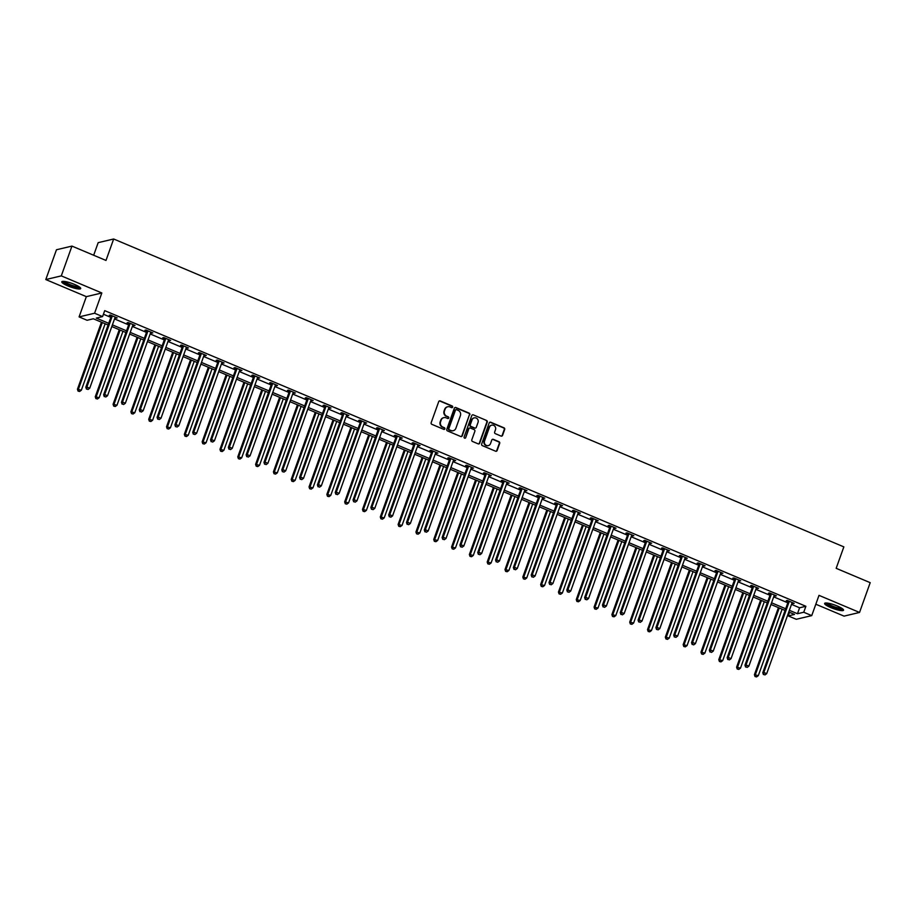 <?xml version="1.0" encoding="UTF-8"?>
<svg xmlns="http://www.w3.org/2000/svg" width="916" height="916" viewBox="0 0 916 916"><rect width="100%" height="100%" fill="white"/><g stroke="black" fill="none" stroke-linecap="round" stroke-linejoin="round"><path stroke-width="1.37" d="M452.653 407.116A0.882 0.836 76.7 0 0 452.16 405.971L440.252 400.945A1.26 1.191 76.7 0 0 438.707 401.643L431.173 422.7A1.26 1.191 76.7 0 0 431.871 424.337L443.779 429.364A0.882 0.836 76.7 0 0 444.855 428.871A0.882 0.836 76.7 0 0 444.363 427.726L442.829 427.074A4.053 3.813 76.7 0 1 440.585 421.818L441.203 420.066A4.053 3.813 76.7 0 1 446.138 417.833L447.672 418.486A0.882 0.836 76.7 0 0 448.748 417.994A0.882 0.836 76.7 0 0 448.267 416.849L446.722 416.196A4.053 3.813 76.7 0 1 444.478 410.94L445.107 409.189A4.053 3.813 76.7 0 1 450.031 406.956L451.565 407.609A0.882 0.836 76.7 0 0 452.653 407.116M451.851 407.666A0.882 0.836 76.7 0 0 451.737 406.063L439.829 401.048A1.26 1.191 76.7 0 0 439.337 400.956M444.065 429.421A0.882 0.836 76.7 0 0 443.951 427.818L442.829 427.074M447.958 418.543A0.882 0.836 76.7 0 0 447.844 416.94L446.722 416.196M837.35 606.048A10.053 1.901 -160.3 0 0 824.618 603.438A10.053 1.901 -160.3 0 0 830.823 607.594A10.053 1.901 -160.3 0 0 843.556 610.216A10.053 1.901 -160.3 0 0 837.35 606.048M74.517 284.407A10.053 1.901 -160.3 0 0 61.784 281.784A10.053 1.901 -160.3 0 0 67.979 285.952A10.053 1.901 -160.3 0 0 80.711 288.563A10.053 1.901 -160.3 0 0 74.517 284.407M501.018 436.062A1.26 1.191 76.7 0 0 502.563 435.363L504.67 429.455A1.26 1.191 76.7 0 0 503.972 427.818L490.747 422.242A1.26 1.191 76.7 0 0 489.201 422.929L481.667 443.985A1.26 1.191 76.7 0 0 482.366 445.634L495.602 451.21A1.26 1.191 76.7 0 0 497.136 450.512L499.689 443.378A1.26 1.191 76.7 0 0 498.991 441.73L493.323 439.348A1.26 1.191 76.7 0 0 491.789 440.046L490.518 443.584A3.389 3.195 76.7 0 1 485.137 444.5A3.389 3.195 76.7 0 1 484.53 441.054L489.488 427.188A3.389 3.195 76.7 0 1 494.869 426.272A3.389 3.195 76.7 0 1 495.487 429.719L494.651 432.031A1.26 1.191 76.7 0 0 495.361 433.669L501.018 436.062M791.504 604.365L799.599 607.777L805.885 606.289L803.744 612.243L811.736 615.621L796.256 619.285L788.252 615.918L794.538 614.43L788.768 611.991M71.952 246.095L61.292 275.876L45.8 279.552L56.46 249.759L71.952 246.095L105.993 260.442L113.664 238.996L843.854 546.875L836.171 568.321L870.2 582.668L859.54 612.449L818.996 595.354L811.736 615.621M45.8 279.552L86.344 296.647L101.836 292.971L61.292 275.876M101.836 292.971L94.577 313.226L102.569 316.593L96.294 318.081L108.718 323.325M805.885 606.289L104.71 310.639L102.569 316.593M469.816 414.753A1.26 1.191 76.7 0 0 469.106 413.116L455.882 407.54A1.26 1.191 76.7 0 0 454.347 408.238L446.802 429.283A1.26 1.191 76.7 0 0 447.512 430.932L460.737 436.508A1.26 1.191 76.7 0 0 462.271 435.81L469.393 414.856A1.26 1.191 76.7 0 0 468.694 413.219L455.47 407.643A1.26 1.191 76.7 0 0 454.966 407.551M473.32 414.891L486.545 420.467A1.26 1.191 76.7 0 1 487.243 422.104L479.709 443.161A1.26 1.191 76.7 0 1 478.163 443.859L472.507 441.466A1.26 1.191 76.7 0 1 471.809 439.829L474.866 431.287A1.26 1.191 76.7 0 0 474.156 429.65L470.4 428.058A1.26 1.191 76.7 0 0 468.866 428.757L465.683 437.653A0.882 0.836 76.7 0 1 464.275 437.894A0.882 0.836 76.7 0 1 464.114 436.989L471.774 415.589A1.26 1.191 76.7 0 1 473.32 414.891L486.545 420.467M815.824 604.228L844.048 616.125L859.54 612.449M113.664 238.996L98.172 242.66L93.672 255.243M103.416 314.234L110.847 317.371M114.534 318.917L128.664 324.882M132.351 326.44L146.48 332.394M150.167 333.951L164.296 339.905M167.983 341.462L182.112 347.416M185.799 348.973L199.928 354.927M203.615 356.484L217.745 362.438M221.432 363.995L235.549 369.95M239.236 371.507L253.366 377.461M257.053 379.018L271.182 384.972M274.869 386.529L288.998 392.483M292.685 394.04L306.814 399.994M310.501 401.551L324.63 407.505M328.317 409.063L342.447 415.017M346.134 416.574L360.263 422.528M363.95 424.085L378.079 430.039M381.766 431.596L395.884 437.55M399.571 439.108L413.7 445.061M417.387 446.619L431.516 452.573M435.203 454.13L449.332 460.084M453.019 461.641L467.149 467.595M470.835 469.152L484.965 475.106M488.652 476.663L502.781 482.618M506.468 484.175L520.597 490.129M524.284 491.686L538.402 497.64M542.1 499.197L556.218 505.151M559.905 506.708L574.034 512.674M577.721 514.22L591.851 520.185M595.537 521.731L609.667 527.696M613.354 529.242L627.483 535.207M631.17 536.753L645.299 542.719M648.986 544.264L663.115 550.23M666.802 551.775L680.932 557.741M684.618 559.287L698.736 565.252M702.423 566.809L716.552 572.763M720.239 574.321L734.369 580.275M738.056 581.832L752.185 587.786M755.872 589.343L770.001 595.297M773.688 596.854L787.817 602.808M114.992 317.669L117.202 317.909L110.344 315.024L109.302 315.264L111.145 316.043M133.163 324.642L133.038 324.791A1.294 1.214 76.7 0 0 132.797 325.191L135.018 325.42L128.16 322.535L127.118 322.775L128.961 323.554M150.98 332.153L150.854 332.302A1.294 1.214 76.7 0 0 150.613 332.703L152.835 332.932L145.976 330.046L144.934 330.287L146.778 331.065M168.429 340.202L170.651 340.443L163.792 337.557L162.75 337.798L164.594 338.577M186.612 347.175L186.486 347.324A1.294 1.214 76.7 0 0 186.246 347.736L188.456 347.954L181.608 345.069L180.566 345.309L182.41 346.088M204.428 354.687L204.302 354.835A1.294 1.214 76.7 0 0 204.05 355.248L206.272 355.465L199.425 352.58L198.371 352.82L200.226 353.599M221.878 362.736L224.088 362.976L217.241 360.091L216.187 360.332L218.042 361.122M239.694 370.247L241.904 370.488L235.057 367.602L234.004 367.843L235.859 368.633M257.511 377.758L259.72 377.999L252.873 375.113L251.82 375.365L253.675 376.144M275.682 384.731L275.556 384.88A1.294 1.214 76.7 0 0 275.315 385.293L277.537 385.51L270.678 382.625L269.636 382.877L271.479 383.655M293.498 392.243L293.372 392.392A1.294 1.214 76.7 0 0 293.131 392.804L295.353 393.021L288.494 390.136L287.452 390.388L289.296 391.166M311.314 399.754L311.188 399.903A1.294 1.214 76.7 0 0 310.948 400.315L313.169 400.532L306.31 397.647L305.268 397.899L307.112 398.678M328.764 407.803L330.974 408.044L324.127 405.158L323.085 405.41L324.928 406.189M346.58 415.314L348.79 415.555L341.943 412.669L340.901 412.921L342.744 413.7M364.763 422.287L364.625 422.436A1.294 1.214 76.7 0 0 364.385 422.849L366.606 423.066L359.759 420.181L358.706 420.433L360.56 421.211M382.579 429.799L382.441 429.947A1.294 1.214 76.7 0 0 382.201 430.36L384.422 430.577L377.575 427.692L376.522 427.944L378.377 428.722M400.395 437.31L400.258 437.459A1.294 1.214 76.7 0 0 400.017 437.871L402.239 438.088L395.391 435.203L394.338 435.455L396.193 436.234M417.845 445.359L420.055 445.6L413.208 442.714L412.154 442.966L414.009 443.745M435.661 452.87L437.871 453.111L431.012 450.225L429.97 450.477L431.814 451.256M453.832 459.843L453.706 459.992A1.294 1.214 76.7 0 0 453.466 460.405L455.687 460.634L448.829 457.737L447.787 457.989L449.63 458.767M471.648 467.355L471.522 467.504A1.294 1.214 76.7 0 0 471.282 467.916L473.503 468.145L466.645 465.248L465.603 465.5L467.446 466.278M489.465 474.866L489.339 475.015A1.294 1.214 76.7 0 0 489.098 475.427L491.308 475.656L484.461 472.759L483.419 473.011L485.262 473.79M506.914 482.915L509.124 483.167L502.277 480.27L501.235 480.522L503.079 481.301M524.731 490.426L526.94 490.678L520.093 487.781L519.04 488.033L520.895 488.812M542.913 497.411L542.776 497.548A1.294 1.214 76.7 0 0 542.535 497.96L544.757 498.19L537.91 495.293L536.856 495.545L538.711 496.323M560.729 504.922L560.592 505.06A1.294 1.214 76.7 0 0 560.352 505.472L562.573 505.701L555.726 502.804L554.672 503.056L556.527 503.834M578.534 512.433L578.408 512.571A1.294 1.214 76.7 0 0 578.168 512.983L580.389 513.212L573.53 510.315L572.489 510.567L574.343 511.346M595.995 520.471L598.205 520.723L591.347 517.826L590.305 518.078L592.148 518.857M614.167 527.456L614.041 527.593A1.294 1.214 76.7 0 0 613.8 528.005L616.021 528.234L609.163 525.337L608.121 525.589L609.964 526.368M631.983 534.967L631.857 535.116A1.294 1.214 76.7 0 0 631.616 535.516L633.838 535.745L626.979 532.849L625.937 533.101L627.781 533.879M649.799 542.478L649.673 542.627A1.294 1.214 76.7 0 0 649.433 543.028L651.642 543.257L644.795 540.371L643.753 540.612L645.597 541.39M667.615 549.989L667.489 550.138A1.294 1.214 76.7 0 0 667.237 550.539L669.459 550.768L662.612 547.883L661.558 548.123L663.413 548.902M685.065 558.039L687.275 558.279L680.428 555.394L679.374 555.634L681.229 556.413M703.248 565.012L703.11 565.161A1.294 1.214 76.7 0 0 702.87 565.561L705.091 565.79L698.244 562.905L697.19 563.145L699.045 563.924M720.697 573.061L722.907 573.302L716.06 570.416L715.007 570.657L716.862 571.435M738.868 580.034L738.743 580.183A1.294 1.214 76.7 0 0 738.502 580.595L740.723 580.813L733.865 577.927L732.823 578.168L734.666 578.946M756.318 588.083L758.54 588.324L751.681 585.438L750.639 585.679L752.483 586.458M774.135 595.595L776.356 595.835L769.497 592.95L768.455 593.19L770.299 593.969M792.317 602.568L792.191 602.717A1.294 1.214 76.7 0 0 791.951 603.129L794.172 603.346L787.313 600.461L786.272 600.701L788.115 601.491M789.546 612.323L788.252 615.918M108.122 325.008L93.363 318.779L87.077 320.268L79.085 316.902L94.577 313.226M86.344 296.647L79.085 316.902M789.374 610.319L797.47 613.731L803.744 612.243M112.405 324.882L126.534 330.836M130.221 332.394L144.35 338.348M148.037 339.905L162.166 345.859M165.853 347.416L179.971 353.37M183.669 354.927L197.787 360.881M201.474 362.438L215.604 368.392M219.29 369.95L233.42 375.904M237.107 377.461L251.236 383.415M254.923 384.972L269.052 390.926M272.739 392.483L286.868 398.437M290.555 399.994L304.685 405.948M308.371 407.505L322.501 413.46M326.188 415.017L340.305 420.971M343.992 422.528L358.122 428.482M361.809 430.039L375.938 435.993M379.625 437.55L393.754 443.516M397.441 445.061L411.57 451.027M415.257 452.573L429.386 458.538M433.073 460.084L447.203 466.049M450.89 467.595L465.019 473.561M468.706 475.106L482.835 481.072M486.522 482.618L500.64 488.583M504.327 490.129L518.456 496.094M522.143 497.651L536.272 503.605M539.959 505.163L554.088 511.117M557.775 512.674L571.905 518.628M575.591 520.185L589.721 526.139M593.408 527.696L607.537 533.65M611.224 535.207L625.353 541.161M629.04 542.719L643.169 548.673M646.856 550.23L660.974 556.184M664.661 557.741L678.79 563.695M682.477 565.252L696.607 571.206M700.293 572.763L714.423 578.717M718.11 580.275L732.239 586.229M735.926 587.786L750.055 593.74M753.742 595.297L767.871 601.251M771.558 602.808L785.688 608.762M785.081 610.445L770.951 604.48M767.264 602.934L753.135 596.969M749.448 595.423L735.33 589.457M731.632 587.912L717.514 581.946M713.827 580.4L699.698 574.435M696.011 572.889L681.882 566.924M678.195 565.367L664.066 559.413M660.379 557.855L646.249 551.901M642.563 550.344L628.433 544.39M624.746 542.833L610.617 536.879M606.93 535.322L592.801 529.368M589.114 527.811L574.996 521.857M571.309 520.299L557.18 514.345M553.493 512.788L539.364 506.834M535.677 505.277L521.548 499.323M517.861 497.766L503.731 491.812M500.044 490.255L485.915 484.301M482.228 482.743L468.099 476.789M464.412 475.232L450.283 469.278M446.596 467.721L432.466 461.767M428.78 460.21L414.662 454.256M410.975 452.699L396.846 446.745M393.159 445.187L379.029 439.233M375.342 437.676L361.213 431.722M357.526 430.165L343.397 424.211M339.71 422.654L325.581 416.7M321.894 415.143L307.765 409.189M304.078 407.631L289.948 401.677M286.261 400.12L272.132 394.166M268.445 392.609L254.327 386.655M250.641 385.098L236.511 379.132M232.824 377.587L218.695 371.621M215.008 370.075L200.879 364.11M197.192 362.564L183.063 356.599M179.376 355.053L165.246 349.088M161.559 347.542L147.43 341.576M143.743 340.031L129.614 334.065M125.927 332.519L111.809 326.554M799.599 607.777L797.47 613.731M116.149 318.161L116.366 317.554M133.965 325.672L134.183 325.065M151.781 333.184L151.999 332.577M169.597 340.695L169.815 340.088M187.414 348.206L187.631 347.599M205.23 355.717L205.447 355.11M223.046 363.228L223.264 362.621M240.862 370.74L241.068 370.133M258.678 378.251L258.885 377.655M276.483 385.762L276.701 385.167M294.299 393.273L294.517 392.678M312.116 400.784L312.333 400.189M329.932 408.296L330.149 407.7M347.748 415.807L347.965 415.211M365.564 423.318L365.782 422.723M383.38 430.829L383.586 430.234M401.197 438.34L401.403 437.745M419.013 445.852L419.219 445.256M436.817 453.363L437.035 452.767M454.634 460.874L454.851 460.279M472.45 468.385L472.667 467.79M490.266 475.896L490.484 475.301M508.082 483.408L508.3 482.812M525.899 490.919L526.116 490.323M543.715 498.43L543.921 497.835M561.531 505.941L561.737 505.346M579.336 513.452L579.553 512.857M597.152 520.964L597.369 520.368M614.968 528.475L615.186 527.879M632.784 535.986L633.002 535.391M650.6 543.509L650.818 542.902M668.417 551.02L668.634 550.413M686.233 558.531L686.45 557.924M704.049 566.042L704.255 565.435M721.865 573.553L722.071 572.947M739.67 581.065L739.888 580.458M757.486 588.576L757.704 587.969M775.302 596.087L775.52 595.48M793.119 603.598L793.336 602.991M447.546 406.819A4.053 3.813 76.7 0 0 444.684 409.28L445.107 409.189M446.298 416.288A4.053 3.813 76.7 0 1 444.054 411.044L444.684 409.28M443.653 417.685A4.053 3.813 76.7 0 0 440.791 420.158L441.203 420.066M442.405 427.165A4.053 3.813 76.7 0 1 440.161 421.91L440.791 420.158M461.229 436.6A1.26 1.191 76.7 0 0 461.859 435.913L469.393 414.856M456.534 409.692A0.882 0.836 76.7 0 0 455.458 410.185L448.84 428.665A0.882 0.836 76.7 0 0 449.332 429.81L450.958 430.497A4.053 3.813 76.7 0 0 455.882 428.264L460.405 415.635A4.053 3.813 76.7 0 0 458.16 410.379L456.534 409.692M455.836 409.727A0.882 0.836 76.7 0 0 455.034 410.288L455.458 410.185M453.019 430.738A4.053 3.813 76.7 0 1 450.535 430.6L448.909 429.913A0.882 0.836 76.7 0 1 448.416 428.757L455.034 410.288M478.667 443.951A1.26 1.191 76.7 0 0 479.286 443.264L486.82 422.207A1.26 1.191 76.7 0 0 486.121 420.559M469.484 428.07A1.26 1.191 76.7 0 0 468.442 428.86L465.683 437.653M478.038 422.425A3.389 3.195 76.7 0 0 474.259 417.868A3.389 3.195 76.7 0 0 472.038 419.906L470.286 424.784A1.26 1.191 76.7 0 0 470.984 426.421L474.74 428.012A1.26 1.191 76.7 0 0 476.286 427.314L478.038 422.425M474.041 417.925A3.389 3.195 76.7 0 0 471.614 419.997L472.038 419.906M475.244 428.104A1.26 1.191 76.7 0 1 474.328 428.104L470.572 426.524A1.26 1.191 76.7 0 1 469.874 424.887L471.614 419.997M491.503 425.219A3.389 3.195 76.7 0 0 489.064 427.291L489.488 427.188M488.091 445.645A3.389 3.195 76.7 0 1 484.106 441.146L489.064 427.291M496.094 451.302A1.26 1.191 76.7 0 0 496.712 450.603L499.277 443.47A1.26 1.191 76.7 0 0 498.567 441.833L492.911 439.44A1.26 1.191 76.7 0 0 492.407 439.348M501.521 436.153A1.26 1.191 76.7 0 0 502.14 435.466L504.258 429.558A1.26 1.191 76.7 0 0 503.548 427.909L490.323 422.333A1.26 1.191 76.7 0 0 489.831 422.242M101.458 322.192L77.448 389.254L81.352 390.205L105.145 323.749M102.294 322.546L78.501 389.002L78.066 391.086L79.623 391.475L78.49 390.983M81.352 390.205L79.623 391.475M78.066 391.086L77.448 389.254M112.13 316.478L111.076 316.73L85.818 387.262L86.871 387.021L112.13 316.478A1.294 1.214 76.7 0 0 112.199 315.997L112.199 315.802M86.86 389.002L88.005 389.483L86.86 389.002L86.871 387.021L89.722 388.224L114.981 317.68A1.294 1.214 76.7 0 1 115.221 317.28L115.347 317.131M111.076 316.73A1.294 1.214 76.7 0 0 111.157 316.249L111.134 315.356M85.818 387.262L86.436 389.105M88.005 389.483L89.722 388.224M79.749 287.212A8.702 1.649 19.7 0 1 71.872 286.067A8.702 1.649 19.7 0 1 63.502 281.739A8.702 1.649 19.7 0 1 63.387 281.349M64.372 281.43A8.061 1.523 -160.3 0 0 71.288 285.071A8.061 1.523 -160.3 0 0 78.936 286.639M62.334 281.418A9.984 1.889 -160.3 0 0 70.944 286.01A9.984 1.889 -160.3 0 0 80.516 287.933M842.594 608.854A8.702 1.649 19.7 0 1 831.602 606.541A8.702 1.649 19.7 0 1 826.221 602.991M827.217 603.072A8.061 1.523 -160.3 0 0 832.026 605.9A8.061 1.523 -160.3 0 0 841.781 608.281M825.179 603.072A9.984 1.889 -160.3 0 0 831.19 606.644A9.984 1.889 -160.3 0 0 843.361 609.587M119.275 329.703L95.264 396.765L99.168 397.716L122.962 331.26M120.111 330.058L96.306 396.514L95.882 398.597L97.439 398.987L96.294 398.494M99.168 397.716L97.439 398.987M95.882 398.597L95.264 396.765M137.091 337.214L113.08 404.277L116.985 405.227L140.778 338.771M137.927 337.569L114.122 404.025L113.698 406.109L115.256 406.498L114.111 406.017M116.985 405.227L115.256 406.498M113.698 406.109L113.08 404.277M129.946 323.989L128.893 324.241L103.634 394.773L104.687 394.533L129.946 323.989A1.294 1.214 76.7 0 0 130.015 323.508L130.015 323.314M104.676 396.514L105.809 396.994L104.676 396.514L104.687 394.533L107.538 395.735L132.797 325.191M128.893 324.241A1.294 1.214 76.7 0 0 128.973 323.76L128.95 322.867M103.634 394.773L104.252 396.617M105.809 396.994L107.538 395.735M147.751 331.5L146.709 331.752L121.45 402.296L122.504 402.044L147.751 331.5A1.294 1.214 76.7 0 0 147.831 331.02L147.831 330.825M122.492 404.025L123.626 404.506L122.492 404.025L122.504 402.044L125.355 403.246L150.613 332.703M146.709 331.752A1.294 1.214 76.7 0 0 146.789 331.271L146.766 330.378M121.45 402.296L122.068 404.128M123.626 404.506L125.355 403.246M154.907 344.725L130.896 411.788L134.801 412.738L158.594 346.282M155.731 345.08L131.938 411.536L131.515 413.62L133.072 414.009L131.927 413.528M134.801 412.738L133.072 414.009M131.515 413.62L130.896 411.788M172.723 352.236L148.713 419.299L152.606 420.249L176.41 353.794M173.548 352.591L149.755 419.047L149.319 421.131L150.888 421.52L149.743 421.039M152.606 420.249L150.888 421.52M149.319 421.131L148.713 419.299M190.528 359.748L166.529 426.81L170.422 427.761L194.226 361.305M191.364 360.103L167.571 426.558L167.136 428.642L168.704 429.031L167.559 428.551M170.422 427.761L168.704 429.031M167.136 428.642L166.529 426.81M165.567 339.012L164.525 339.264L139.266 409.807L140.32 409.555L165.567 339.012A1.294 1.214 76.7 0 0 165.647 338.542L165.647 338.336M140.297 411.536L141.442 412.017L140.297 411.536L140.32 409.555L143.171 410.757L168.429 340.225A1.294 1.214 76.7 0 1 168.67 339.813L168.796 339.664M164.525 339.264A1.294 1.214 76.7 0 0 164.605 338.783L164.582 337.89M139.266 409.807L139.885 411.639M141.442 412.017L143.171 410.757M183.383 346.523L182.341 346.775L157.083 417.318L158.124 417.066L183.383 346.523A1.294 1.214 76.7 0 0 183.463 346.053L183.452 345.847M158.113 419.047L159.258 419.528L158.113 419.047L158.124 417.066L160.987 418.269L186.246 347.736M182.341 346.775A1.294 1.214 76.7 0 0 182.41 346.294L182.399 345.401M157.083 417.318L157.701 419.15M159.258 419.528L160.987 418.269M201.199 354.034L200.157 354.286L174.899 424.829L175.941 424.577L201.199 354.034A1.294 1.214 76.7 0 0 201.28 353.565L201.268 353.358M175.929 426.558L177.074 427.039L175.929 426.558L175.941 424.577L178.803 425.78L204.05 355.248M200.157 354.286A1.294 1.214 76.7 0 0 200.226 353.805L200.203 352.912M174.899 424.829L175.517 426.661M177.074 427.039L178.803 425.78M208.344 367.27L184.334 434.321L188.238 435.272L212.031 368.816M209.18 367.614L185.387 434.07L184.952 436.153L186.52 436.543L185.376 436.062M188.238 435.272L186.52 436.543M184.952 436.153L184.334 434.321M219.016 361.545L217.974 361.797L192.715 432.341L193.757 432.089L219.016 361.545A1.294 1.214 76.7 0 0 219.096 361.076L219.084 360.87M193.745 434.07L194.89 434.55L193.745 434.07L193.757 432.089L196.608 433.291L221.867 362.759A1.294 1.214 76.7 0 1 222.107 362.347L222.244 362.198M217.974 361.797A1.294 1.214 76.7 0 0 218.042 361.316L218.019 360.423M192.715 432.341L193.333 434.173M194.89 434.55L196.608 433.291M226.16 374.781L202.15 441.833L206.054 442.783L229.847 376.327M226.996 375.125L203.203 441.581L202.768 443.665L204.325 444.054L203.192 443.573M206.054 442.783L204.325 444.054M202.768 443.665L202.15 441.833M236.832 369.068L235.778 369.308L210.531 439.852L211.573 439.6L236.832 369.068A1.294 1.214 76.7 0 0 236.912 368.587L236.901 368.381M211.562 441.581L212.707 442.062L211.562 441.581L211.573 439.6L214.424 440.802L239.683 370.27A1.294 1.214 76.7 0 1 239.923 369.858L240.061 369.709M235.778 369.308A1.294 1.214 76.7 0 0 235.859 368.827L235.836 367.934M210.531 439.852L211.138 441.684M212.707 442.062L214.424 440.802M243.977 382.293L219.966 449.344L223.87 450.306L247.664 383.838M244.812 382.636L221.019 449.092L220.584 451.176L222.141 451.565L221.008 451.084M223.87 450.306L222.141 451.565M220.584 451.176L219.966 449.344M254.648 376.579L253.595 376.82L228.347 447.363L229.389 447.111L254.648 376.579A1.294 1.214 76.7 0 0 254.717 376.098L254.717 375.892M229.378 449.092L230.523 449.573L229.378 449.092L229.389 447.111L232.24 448.313L257.499 377.781A1.294 1.214 76.7 0 1 257.74 377.369L257.877 377.22M253.595 376.82A1.294 1.214 76.7 0 0 253.675 376.339L253.652 375.445M228.347 447.363L228.954 449.195M230.523 449.573L232.24 448.313M261.793 389.804L237.782 456.855L241.687 457.817L265.48 391.35M262.629 390.147L238.836 456.603L238.4 458.687L239.958 459.076L238.813 458.595M241.687 457.817L239.958 459.076M238.4 458.687L237.782 456.855M272.464 384.09L271.411 384.331L246.152 454.874L247.206 454.622L272.464 384.09A1.294 1.214 76.7 0 0 272.533 383.609L272.533 383.403M247.194 456.603L248.328 457.084L247.194 456.603L247.206 454.622L250.057 455.825L275.315 385.293M271.411 384.331A1.294 1.214 76.7 0 0 271.491 383.85L271.468 382.957M246.152 454.874L246.77 456.706M248.328 457.084L250.057 455.825M279.609 397.315L255.598 464.366L259.503 465.328L283.296 398.861M280.445 397.659L256.64 464.114L256.217 466.198L257.774 466.588L256.629 466.107M259.503 465.328L257.774 466.588M256.217 466.198L255.598 464.366M290.269 391.601L289.227 391.842L263.968 462.385L265.022 462.133L290.269 391.601A1.294 1.214 76.7 0 0 290.349 391.121L290.349 390.914M265.01 464.114L266.144 464.595L265.01 464.114L265.022 462.133L267.873 463.336L293.131 392.804M289.227 391.842A1.294 1.214 76.7 0 0 289.307 391.361L289.284 390.468M263.968 462.385L264.587 464.217M266.144 464.595L267.873 463.336M297.425 404.826L273.415 471.877L277.319 472.839L301.112 406.372M298.25 405.17L274.457 471.625L274.033 473.709L275.59 474.099L274.445 473.618M277.319 472.839L275.59 474.099M274.033 473.709L273.415 471.877M308.085 399.113L307.043 399.353L281.784 469.897L282.838 469.645L308.085 399.113A1.294 1.214 76.7 0 0 308.165 398.632L308.165 398.426M282.826 471.625L283.96 472.106L282.826 471.625L282.838 469.645L285.689 470.847L310.948 400.315M307.043 399.353A1.294 1.214 76.7 0 0 307.123 398.872L307.1 397.979M281.784 469.897L282.403 471.729M283.96 472.106L285.689 470.847M315.241 412.337L291.231 479.389L295.135 480.35L318.928 413.883M316.066 412.681L292.273 479.137L291.849 481.221L293.406 481.61L292.261 481.129M295.135 480.35L293.406 481.61M291.849 481.221L291.231 479.389M325.901 406.624L324.859 406.864L299.601 477.408L300.643 477.156L325.901 406.624A1.294 1.214 76.7 0 0 325.981 406.143L325.981 405.937M300.631 479.137L301.776 479.629L300.631 479.137L300.643 477.156L303.505 478.358L328.764 407.826A1.294 1.214 76.7 0 1 329.004 407.414L329.13 407.265M324.859 406.864A1.294 1.214 76.7 0 0 324.94 406.383L324.917 405.49M299.601 477.408L300.219 479.24M301.776 479.629L303.505 478.358M333.058 419.849L309.047 486.9L312.94 487.862L336.745 421.406M333.882 420.192L310.089 486.659L309.654 488.743L311.222 489.121L310.077 488.64M312.94 487.862L311.222 489.121M309.654 488.743L309.047 486.9M343.718 414.135L342.676 414.375L317.417 484.919L318.459 484.667L343.718 414.135A1.294 1.214 76.7 0 0 343.798 413.654L343.786 413.448M318.447 486.659L319.592 487.14L318.447 486.659L318.459 484.667L321.321 485.869L346.569 415.337A1.294 1.214 76.7 0 1 346.82 414.925L346.946 414.776M342.676 414.375A1.294 1.214 76.7 0 0 342.744 413.895L342.733 413.002M317.417 484.919L318.035 486.751M319.592 487.14L321.321 485.869M350.862 427.36L326.863 494.411L330.756 495.373L354.549 428.917M351.698 427.703L327.905 494.171L327.47 496.254L329.039 496.632L327.894 496.151M330.756 495.373L329.039 496.632M327.47 496.254L326.863 494.411M361.534 421.646L360.492 421.887L335.233 492.43L336.275 492.178L361.534 421.646A1.294 1.214 76.7 0 0 361.614 421.165L361.602 420.959M336.264 494.171L337.409 494.651L336.264 494.171L336.275 492.178L339.138 493.38L364.385 422.849M360.492 421.887A1.294 1.214 76.7 0 0 360.56 421.417L360.538 420.513M335.233 492.43L335.851 494.262M337.409 494.651L339.138 493.38M368.679 434.871L344.668 501.922L348.572 502.884L372.365 436.428M369.514 435.215L345.721 501.682L345.286 503.766L346.855 504.144L345.71 503.663M348.572 502.884L346.855 504.144M345.286 503.766L344.668 501.922M379.35 429.157L378.297 429.398L353.049 499.941L354.091 499.689L379.35 429.157A1.294 1.214 76.7 0 0 379.43 428.677L379.419 428.47M354.08 501.682L355.225 502.163L354.08 501.682L354.091 499.689L356.942 500.892L382.201 430.36M378.297 429.398A1.294 1.214 76.7 0 0 378.377 428.928L378.354 428.024M353.049 499.941L353.668 501.773M355.225 502.163L356.942 500.892M386.495 442.382L362.484 509.433L366.389 510.395L390.182 443.939M387.331 442.726L363.538 509.193L363.102 511.277L364.66 511.655L363.526 511.174M366.389 510.395L364.66 511.655M363.102 511.277L362.484 509.433M397.166 436.669L396.113 436.909L370.865 507.453L371.907 507.201L397.166 436.669A1.294 1.214 76.7 0 0 397.235 436.188L397.235 435.982M371.896 509.193L373.041 509.674L371.896 509.193L371.907 507.201L374.759 508.403L400.017 437.871M396.113 436.909A1.294 1.214 76.7 0 0 396.193 436.44L396.17 435.535M370.865 507.453L371.472 509.285M373.041 509.674L374.759 508.403M404.311 449.893L380.3 516.945L384.205 517.906L407.998 451.451M405.147 450.248L381.354 516.704L380.919 518.788L382.476 519.166L381.342 518.685M384.205 517.906L382.476 519.166M380.919 518.788L380.3 516.945M414.982 444.18L413.929 444.42L388.67 514.964L389.724 514.712L414.982 444.18A1.294 1.214 76.7 0 0 415.051 443.699L415.051 443.493M389.712 516.704L390.857 517.185L389.712 516.704L389.724 514.712L392.575 515.914L417.833 445.382A1.294 1.214 76.7 0 1 418.074 444.97L418.2 444.821M413.929 444.42A1.294 1.214 76.7 0 0 414.009 443.951L413.986 443.046M388.67 514.964L389.289 516.796M390.857 517.185L392.575 515.914M422.127 457.405L398.116 524.456L402.021 525.418L425.814 458.962M422.963 457.76L399.158 524.215L398.735 526.299L400.292 526.677L399.147 526.196M402.021 525.418L400.292 526.677M398.735 526.299L398.116 524.456M432.799 451.691L431.745 451.943L406.486 522.475L407.54 522.223L432.799 451.691A1.294 1.214 76.7 0 0 432.867 451.21L432.867 451.004M407.528 524.215L408.662 524.696L407.528 524.215L407.54 522.223L410.391 523.425L435.65 452.893A1.294 1.214 76.7 0 1 435.89 452.481L436.016 452.332M431.745 451.943A1.294 1.214 76.7 0 0 431.825 451.462L431.802 450.558M406.486 522.475L407.105 524.307M408.662 524.696L410.391 523.425M439.943 464.916L415.933 531.967L419.837 532.929L443.63 466.473M440.779 465.271L416.975 531.727L416.551 533.81L418.108 534.188L416.963 533.707M419.837 532.929L418.108 534.188M416.551 533.81L415.933 531.967M450.603 459.202L449.561 459.454L424.303 529.986L425.356 529.734L450.603 459.202A1.294 1.214 76.7 0 0 450.683 458.721L450.683 458.515M425.345 531.727L426.478 532.207L425.345 531.727L425.356 529.734L428.207 530.948L453.466 460.405M449.561 459.454A1.294 1.214 76.7 0 0 449.642 458.973L449.619 458.069M424.303 529.986L424.921 531.818M426.478 532.207L428.207 530.948M457.76 472.427L433.749 539.478L437.653 540.44L461.446 473.984M458.584 472.782L434.791 539.238L434.367 541.322L435.924 541.7L434.779 541.219M437.653 540.44L435.924 541.7M434.367 541.322L433.749 539.478M468.42 466.713L467.378 466.965L442.119 537.497L443.172 537.245L468.42 466.713A1.294 1.214 76.7 0 0 468.5 466.233L468.5 466.026M443.149 539.238L444.294 539.719L443.149 539.238L443.172 537.245L446.023 538.459L471.282 467.916M467.378 466.965A1.294 1.214 76.7 0 0 467.458 466.484L467.435 465.58M442.119 537.497L442.737 539.329M444.294 539.719L446.023 538.459M475.576 479.938L451.565 546.989L455.458 547.951L479.263 481.495M476.4 480.293L452.607 546.749L452.183 548.833L453.741 549.211L452.596 548.73M455.458 547.951L453.741 549.211M452.183 548.833L451.565 546.989M486.236 474.225L485.194 474.477L459.935 545.009L460.977 544.757L486.236 474.225A1.294 1.214 76.7 0 0 486.316 473.744L486.304 473.538M460.966 546.749L462.111 547.23L460.966 546.749L460.977 544.757L463.84 545.97L489.098 475.427M485.194 474.477A1.294 1.214 76.7 0 0 485.262 473.996L485.251 473.091M459.935 545.009L460.553 546.841M462.111 547.23L463.84 545.97M493.392 487.449L469.381 554.501L473.274 555.462L497.079 489.007M494.216 487.804L470.423 554.26L469.988 556.344L471.557 556.722L470.412 556.241M473.274 555.462L471.557 556.722M469.988 556.344L469.381 554.501M504.052 481.736L503.01 481.988L477.751 552.52L478.793 552.268L504.052 481.736A1.294 1.214 76.7 0 0 504.132 481.255L504.121 481.049M478.782 554.26L479.927 554.741L478.782 554.26L478.793 552.268L481.656 553.482L506.903 482.938A1.294 1.214 76.7 0 1 507.155 482.526L507.281 482.389M503.01 481.988A1.294 1.214 76.7 0 0 503.079 481.507L503.067 480.602M477.751 552.52L478.37 554.352M479.927 554.741L481.656 553.482M511.197 494.961L487.197 562.023L491.09 562.974L514.884 496.518M512.033 495.316L488.239 561.771L487.804 563.855L489.373 564.233L488.228 563.752M491.09 562.974L489.373 564.233M487.804 563.855L487.197 562.023M521.868 489.247L520.826 489.499L495.567 560.031L496.609 559.779L521.868 489.247A1.294 1.214 76.7 0 0 521.948 488.766L521.937 488.56M496.598 561.771L497.743 562.252L496.598 561.771L496.609 559.779L499.472 560.993L524.719 490.449A1.294 1.214 76.7 0 1 524.96 490.037L525.097 489.9M520.826 489.499A1.294 1.214 76.7 0 0 520.895 489.018L520.872 488.114M495.567 560.031L496.186 561.863M497.743 562.252L499.472 560.993M529.013 502.472L505.002 569.534L508.907 570.485L532.7 504.029M529.849 502.827L506.056 569.283L505.621 571.366L507.178 571.744L506.044 571.263M508.907 570.485L507.178 571.744M505.621 571.366L505.002 569.534M539.684 496.758L538.631 497.01L513.384 567.542L514.426 567.302L539.684 496.758A1.294 1.214 76.7 0 0 539.764 496.277L539.753 496.071M514.414 569.283L515.559 569.763L514.414 569.283L514.426 567.302L517.277 568.504L542.535 497.96M538.631 497.01A1.294 1.214 76.7 0 0 538.711 496.529L538.688 495.625M513.384 567.542L513.99 569.386M515.559 569.763L517.277 568.504M546.829 509.983L522.818 577.046L526.723 577.996L550.516 511.54M547.665 510.338L523.872 576.794L523.437 578.878L524.994 579.255L523.86 578.775M526.723 577.996L524.994 579.255M523.437 578.878L522.818 577.046M557.5 504.269L556.447 504.521L531.2 575.053L532.242 574.813L557.5 504.269A1.294 1.214 76.7 0 0 557.569 503.789L557.569 503.582M532.23 576.794L533.375 577.275L532.23 576.794L532.242 574.813L535.093 576.015L560.352 505.472M556.447 504.521A1.294 1.214 76.7 0 0 556.527 504.04L556.504 503.136M531.2 575.053L531.807 576.897M533.375 577.275L535.093 576.015M564.645 517.494L540.635 584.557L544.539 585.507L568.332 519.051M565.481 517.849L541.688 584.305L541.253 586.389L542.81 586.767L541.677 586.286M544.539 585.507L542.81 586.767M541.253 586.389L540.635 584.557M575.317 511.781L574.263 512.033L549.005 582.565L550.058 582.324L575.317 511.781A1.294 1.214 76.7 0 0 575.385 511.3L575.385 511.094M550.047 584.305L551.192 584.786L550.047 584.305L550.058 582.324L552.909 583.526L578.168 512.983M574.263 512.033A1.294 1.214 76.7 0 0 574.343 511.552L574.321 510.647M549.005 582.565L549.623 584.408M551.192 584.786L552.909 583.526M582.462 525.005L558.451 592.068L562.355 593.018L586.148 526.563M583.297 525.36L559.493 591.816L559.069 593.9L560.626 594.278L559.481 593.797M562.355 593.018L560.626 594.278M559.069 593.9L558.451 592.068M593.133 519.292L592.08 519.544L566.821 590.076L567.874 589.835L593.133 519.292A1.294 1.214 76.7 0 0 593.202 518.811L593.202 518.616M567.863 591.816L568.996 592.297L567.863 591.816L567.874 589.835L570.725 591.038L595.984 520.494A1.294 1.214 76.7 0 1 596.224 520.082L596.35 519.945M592.08 519.544A1.294 1.214 76.7 0 0 592.16 519.063L592.137 518.158M566.821 590.076L567.439 591.919M568.996 592.297L570.725 591.038M600.278 532.517L576.267 599.579L580.172 600.53L603.965 534.074M601.114 532.872L577.309 599.327L576.885 601.411L578.443 601.789L577.298 601.308M580.172 600.53L578.443 601.789M576.885 601.411L576.267 599.579M610.938 526.803L609.896 527.055L584.637 597.587L585.69 597.347L610.938 526.803A1.294 1.214 76.7 0 0 611.018 526.322L611.018 526.128M585.679 599.327L586.812 599.808L585.679 599.327L585.69 597.347L588.541 598.549L613.8 528.005M609.896 527.055A1.294 1.214 76.7 0 0 609.976 526.574L609.953 525.67M584.637 597.587L585.255 599.43M586.812 599.808L588.541 598.549M618.094 540.028L594.083 607.09L597.988 608.041L621.781 541.585M618.918 540.383L595.125 606.839L594.702 608.922L596.259 609.3L595.114 608.819M597.988 608.041L596.259 609.3M594.702 608.922L594.083 607.09M628.754 534.314L627.712 534.566L602.453 605.098L603.507 604.858L628.754 534.314A1.294 1.214 76.7 0 0 628.834 533.833L628.834 533.639M603.484 606.839L604.629 607.319L603.484 606.839L603.507 604.858L606.358 606.06L631.616 535.516M627.712 534.566A1.294 1.214 76.7 0 0 627.792 534.085L627.769 533.181M602.453 605.098L603.072 606.942M604.629 607.319L606.358 606.06M635.91 547.539L611.899 614.602L615.792 615.552L639.597 549.096M636.735 547.894L612.941 614.35L612.506 616.434L614.075 616.812L612.93 616.331M615.792 615.552L614.075 616.812M612.506 616.434L611.899 614.602M646.57 541.825L645.528 542.077L620.269 612.609L621.311 612.369L646.57 541.825A1.294 1.214 76.7 0 0 646.65 541.345L646.639 541.15M621.3 614.35L622.445 614.831L621.3 614.35L621.311 612.369L624.174 613.571L649.433 543.028M645.528 542.077A1.294 1.214 76.7 0 0 645.597 541.596L645.585 540.692M620.269 612.609L620.888 614.453M622.445 614.831L624.174 613.571M653.726 555.05L629.716 622.113L633.609 623.063L657.413 556.607M654.551 555.405L630.758 621.861L630.322 623.945L631.891 624.323L630.746 623.842M633.609 623.063L631.891 624.323M630.322 623.945L629.716 622.113M664.386 549.337L663.344 549.589L638.086 620.121L639.128 619.88L664.386 549.337A1.294 1.214 76.7 0 0 664.466 548.856L664.455 548.661M639.116 621.861L640.261 622.342L639.116 621.861L639.128 619.88L641.99 621.082L667.237 550.539M663.344 549.589A1.294 1.214 76.7 0 0 663.413 549.108L663.39 548.203M638.086 620.121L638.704 621.964M640.261 622.342L641.99 621.082M671.531 562.561L647.52 629.624L651.425 630.574L675.218 564.119M672.367 562.916L648.574 629.372L648.139 631.456L649.707 631.834L648.562 631.353M651.425 630.574L649.707 631.834M648.139 631.456L647.52 629.624M682.202 556.848L681.16 557.1L655.902 627.632L656.944 627.391L682.202 556.848A1.294 1.214 76.7 0 0 682.283 556.367L682.271 556.172M656.932 629.372L658.077 629.853L656.932 629.372L656.944 627.391L659.806 628.594L685.053 558.05A1.294 1.214 76.7 0 1 685.294 557.649L685.431 557.5M681.16 557.1A1.294 1.214 76.7 0 0 681.229 556.619L681.206 555.726M655.902 627.632L656.52 629.475M658.077 629.853L659.806 628.594M689.347 570.073L665.337 637.135L669.241 638.086L693.034 571.63M690.183 570.428L666.39 636.883L665.955 638.967L667.512 639.357L666.379 638.864M669.241 638.086L667.512 639.357M665.955 638.967L665.337 637.135M700.019 564.359L698.965 564.611L673.718 635.143L674.76 634.903L700.019 564.359A1.294 1.214 76.7 0 0 700.099 563.878L700.087 563.683M674.748 636.883L675.893 637.364L674.748 636.883L674.76 634.903L677.611 636.105L702.87 565.561M698.965 564.611A1.294 1.214 76.7 0 0 699.045 564.13L699.023 563.237M673.718 635.143L674.325 636.986M675.893 637.364L677.611 636.105M707.163 577.584L683.153 644.646L687.057 645.597L710.85 579.141M707.999 577.939L684.206 644.395L683.771 646.478L685.328 646.868L684.195 646.387M687.057 645.597L685.328 646.868M683.771 646.478L683.153 644.646M717.835 571.87L716.781 572.122L691.534 642.666L692.576 642.414L717.835 571.87A1.294 1.214 76.7 0 0 717.904 571.389L717.904 571.195M692.565 644.395L693.71 644.875L692.565 644.395L692.576 642.414L695.427 643.616L720.686 573.072A1.294 1.214 76.7 0 1 720.926 572.672L721.064 572.523M716.781 572.122A1.294 1.214 76.7 0 0 716.862 571.641L716.839 570.748M691.534 642.666L692.141 644.498M693.71 644.875L695.427 643.616M724.98 585.095L700.969 652.158L704.873 653.108L728.667 586.652M725.815 585.45L702.022 651.906L701.587 653.99L703.144 654.379L702 653.898M704.873 653.108L703.144 654.379M701.587 653.99L700.969 652.158M735.651 579.381L734.598 579.633L709.339 650.177L710.392 649.925L735.651 579.381A1.294 1.214 76.7 0 0 735.72 578.901L735.72 578.706M710.381 651.906L711.526 652.387L710.381 651.906L710.392 649.925L713.243 651.127L738.502 580.595M734.598 579.633A1.294 1.214 76.7 0 0 734.678 579.152L734.655 578.259M709.339 650.177L709.957 652.009M711.526 652.387L713.243 651.127M742.796 592.606L718.785 659.669L722.69 660.619L746.483 594.163M743.632 592.961L719.827 659.417L719.404 661.501L720.961 661.89L719.816 661.409M722.69 660.619L720.961 661.89M719.404 661.501L718.785 659.669M753.456 586.893L752.414 587.145L727.155 657.688L728.209 657.436L753.456 586.893A1.294 1.214 76.7 0 0 753.536 586.423L753.536 586.217M728.197 659.417L729.331 659.898L728.197 659.417L728.209 657.436L731.06 658.638L756.318 588.106A1.294 1.214 76.7 0 1 756.559 587.694L756.685 587.545M752.414 587.145A1.294 1.214 76.7 0 0 752.494 586.664L752.471 585.771M727.155 657.688L727.773 659.52M729.331 659.898L731.06 658.638M760.612 600.117L736.601 667.18L740.506 668.13L764.299 601.675M761.448 600.472L737.643 666.928L737.22 669.012L738.777 669.401L737.632 668.92M740.506 668.13L738.777 669.401M737.22 669.012L736.601 667.18M771.272 594.404L770.23 594.656L744.971 665.199L746.025 664.947L771.272 594.404A1.294 1.214 76.7 0 0 771.352 593.934L771.352 593.728M746.013 666.928L747.147 667.409L746.013 666.928L746.025 664.947L748.876 666.15L774.135 595.618A1.294 1.214 76.7 0 1 774.375 595.205L774.501 595.057M770.23 594.656A1.294 1.214 76.7 0 0 770.31 594.175L770.287 593.282M744.971 665.199L745.59 667.031M747.147 667.409L748.876 666.15M778.428 607.64L754.418 674.691L758.322 675.642L782.115 609.186M779.253 607.984L755.46 674.439L755.036 676.523L756.593 676.913L755.448 676.432M758.322 675.642L756.593 676.913M755.036 676.523L754.418 674.691M789.088 601.915L788.046 602.167L762.788 672.71L763.83 672.458L789.088 601.915A1.294 1.214 76.7 0 0 789.168 601.446L789.168 601.24M763.818 674.439L764.963 674.92L763.818 674.439L763.83 672.458L766.692 673.661L791.951 603.129M788.046 602.167A1.294 1.214 76.7 0 0 788.126 601.686L788.103 600.793M762.788 672.71L763.406 674.542M764.963 674.92L766.692 673.661M112.199 315.997L111.157 316.249M130.015 323.508L128.973 323.76M147.831 331.02L146.789 331.271M165.647 338.542L164.605 338.783M183.463 346.053L182.41 346.294M201.28 353.565L200.226 353.805M219.096 361.076L218.042 361.316M236.912 368.587L235.859 368.827M254.717 376.098L253.675 376.339M272.533 383.609L271.491 383.85M290.349 391.121L289.307 391.361M308.165 398.632L307.123 398.872M325.981 406.143L324.94 406.383M343.798 413.654L342.744 413.895M361.614 421.165L360.56 421.417M379.43 428.677L378.377 428.928M397.235 436.188L396.193 436.44M415.051 443.699L414.009 443.951M432.867 451.21L431.825 451.462M450.683 458.721L449.642 458.973M468.5 466.233L467.458 466.484M486.316 473.744L485.262 473.996M504.132 481.255L503.079 481.507M521.948 488.766L520.895 489.018M539.764 496.277L538.711 496.529M557.569 503.789L556.527 504.04M575.385 511.3L574.343 511.552M593.202 518.811L592.16 519.063M611.018 526.322L609.976 526.574M628.834 533.833L627.792 534.085M646.65 541.345L645.597 541.596M664.466 548.856L663.413 549.108M682.283 556.367L681.229 556.619M700.099 563.878L699.045 564.13M717.904 571.389L716.862 571.641M735.72 578.901L734.678 579.152M753.536 586.423L752.494 586.664M771.352 593.934L770.31 594.175M789.168 601.446L788.126 601.686"/></g></svg>
